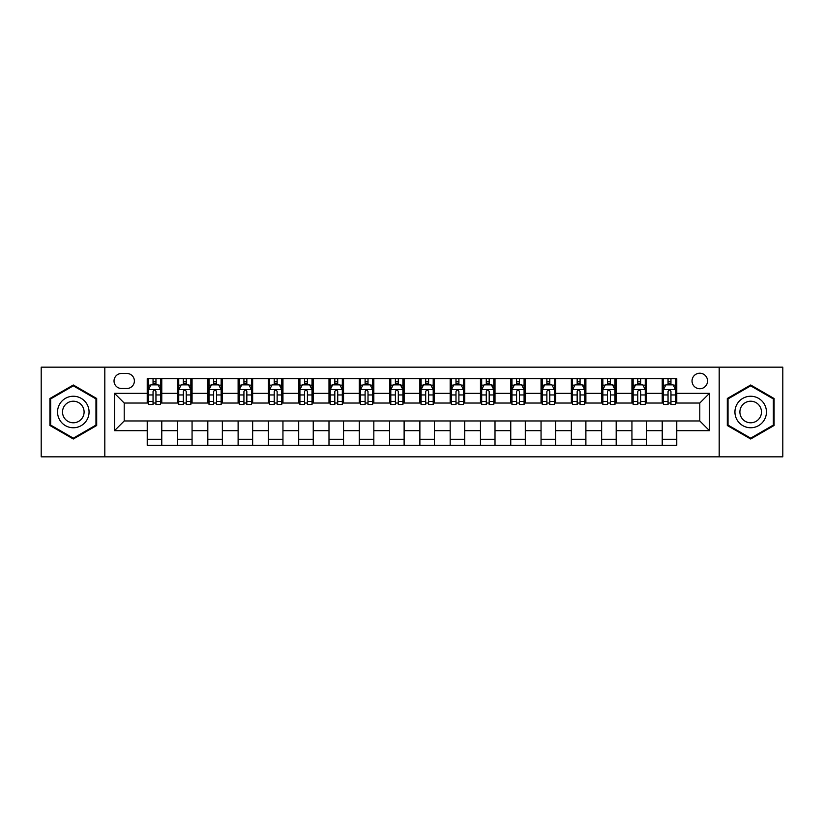 <?xml version="1.0" encoding="UTF-8"?>
<svg xmlns="http://www.w3.org/2000/svg" width="824" height="824" viewBox="0 0 824 824"><rect width="100%" height="100%" fill="white"/><g stroke="black" fill="none" stroke-linecap="round" stroke-linejoin="round"><path stroke-width="1.24" d="M699.792 373.221A7.756 7.756 0 0 0 692.036 380.976A7.756 7.756 0 0 0 699.792 388.732A7.756 7.756 0 0 0 707.548 380.976A7.756 7.756 0 0 0 699.792 373.221M719.187 456.836L782.8 456.836L782.8 367.164L719.187 367.164L719.187 456.836L104.813 456.836L104.813 367.164L41.2 367.164L41.2 456.836L104.813 456.836M121.54 388.495L126.875 388.495A7.509 7.509 0 0 0 134.384 380.976A7.509 7.509 0 0 0 126.875 373.468L121.54 373.468A7.509 7.509 0 0 0 114.031 380.976A7.509 7.509 0 0 0 121.54 388.495M719.187 367.164L104.813 367.164M147.228 430.664L114.515 430.664L114.515 393.336L147.228 393.336L147.228 403.029L124.208 403.029L124.208 420.971L147.228 420.971L147.228 445.321L676.772 445.321L676.772 420.971L699.792 420.971L699.792 403.029L676.772 403.029L676.772 393.336L709.485 393.336L709.485 430.664L676.772 430.664M676.772 393.336L676.772 378.679L147.228 378.679L147.228 393.336M662.228 378.679L662.228 403.029L663.444 403.029M668.048 403.029L670.952 403.029M675.556 403.029L676.772 403.029M662.228 403.029L645.264 403.029M631.936 378.679L631.936 403.029L633.151 403.029M637.755 403.029L640.66 403.029M631.936 403.029L614.972 403.029M601.644 378.679L601.644 403.029L602.849 403.029M607.453 403.029L610.368 403.029M601.644 403.029L584.679 403.029M571.351 378.679L571.351 403.029L572.556 403.029M577.161 403.029L580.075 403.029M571.351 403.029L554.387 403.029M541.049 378.679L541.049 403.029L542.264 403.029M546.868 403.029L549.773 403.029M541.049 403.029L524.085 403.029M510.756 378.679L510.756 403.029L511.972 403.029M516.576 403.029L519.481 403.029M510.756 403.029L493.792 403.029M480.464 378.679L480.464 403.029L481.679 403.029M486.284 403.029L489.188 403.029M480.464 403.029L463.5 403.029M450.172 378.679L450.172 403.029L451.387 403.029M455.991 403.029L458.896 403.029M450.172 403.029L433.208 403.029M419.88 378.679L419.88 403.029L421.085 403.029M425.689 403.029L428.604 403.029M419.88 403.029L402.915 403.029M389.587 378.679L389.587 403.029L390.792 403.029M395.396 403.029L398.311 403.029M389.587 403.029L372.613 403.029M359.285 378.679L359.285 403.029L360.5 403.029M365.104 403.029L368.009 403.029M359.285 403.029L342.321 403.029M328.992 378.679L328.992 403.029L330.208 403.029M334.812 403.029L337.716 403.029M328.992 403.029L312.028 403.029M298.7 378.679L298.7 403.029L299.915 403.029M304.519 403.029L307.424 403.029M298.7 403.029L281.736 403.029M268.408 378.679L268.408 403.029L269.613 403.029M274.227 403.029L277.132 403.029M268.408 403.029L251.444 403.029M238.115 378.679L238.115 403.029L239.321 403.029M243.925 403.029L246.84 403.029M238.115 403.029L221.151 403.029M207.813 378.679L207.813 403.029L209.028 403.029M213.632 403.029L216.547 403.029M207.813 403.029L190.849 403.029M177.52 378.679L177.52 403.029L178.736 403.029M183.34 403.029L186.245 403.029M177.52 403.029L160.556 403.029M147.228 403.029L148.444 403.029M153.048 403.029L155.952 403.029M147.228 420.971L161.772 420.971L161.772 445.321M676.772 420.971L161.772 420.971M161.772 378.679L161.772 403.029M147.228 384.736L148.444 384.736M153.048 384.736L155.952 384.736M160.556 384.736L161.772 384.736M147.228 439.264L161.772 439.264M177.52 420.971L177.52 445.321M192.064 378.679L192.064 403.029M177.52 384.736L178.736 384.736M183.34 384.736L186.245 384.736M190.849 384.736L192.064 384.736M192.064 420.971L192.064 445.321M177.52 439.264L192.064 439.264M207.813 420.971L207.813 445.321M222.356 420.971L222.356 445.321M207.813 439.264L222.356 439.264M222.356 378.679L222.356 403.029M207.813 384.736L209.028 384.736M213.632 384.736L216.547 384.736M221.151 384.736L222.356 384.736M238.115 420.971L238.115 445.321M252.649 420.971L252.649 445.321M238.115 439.264L252.649 439.264M252.649 378.679L252.649 403.029M238.115 384.736L239.321 384.736M243.925 384.736L246.84 384.736M251.444 384.736L252.649 384.736M268.408 420.971L268.408 445.321M282.951 420.971L282.951 445.321M268.408 439.264L282.951 439.264M282.951 378.679L282.951 403.029M268.408 384.736L269.613 384.736M274.227 384.736L277.132 384.736M281.736 384.736L282.951 384.736M298.7 420.971L298.7 445.321M313.244 420.971L313.244 445.321M298.7 439.264L313.244 439.264M313.244 378.679L313.244 403.029M298.7 384.736L299.915 384.736M304.519 384.736L307.424 384.736M312.028 384.736L313.244 384.736M328.992 420.971L328.992 445.321M343.536 420.971L343.536 445.321M328.992 439.264L343.536 439.264M343.536 378.679L343.536 403.029M328.992 384.736L330.208 384.736M334.812 384.736L337.716 384.736M342.321 384.736L343.536 384.736M359.285 420.971L359.285 445.321M373.828 420.971L373.828 445.321M359.285 439.264L373.828 439.264M373.828 378.679L373.828 403.029M359.285 384.736L360.5 384.736M365.104 384.736L368.009 384.736M372.613 384.736L373.828 384.736M389.587 420.971L389.587 445.321M404.121 420.971L404.121 445.321M389.587 439.264L404.121 439.264M404.121 378.679L404.121 403.029M389.587 384.736L390.792 384.736M395.396 384.736L398.311 384.736M402.915 384.736L404.121 384.736M419.88 420.971L419.88 445.321M434.413 420.971L434.413 445.321M419.88 439.264L434.413 439.264M434.413 378.679L434.413 403.029M419.88 384.736L421.085 384.736M425.689 384.736L428.604 384.736M433.208 384.736L434.413 384.736M450.172 420.971L450.172 445.321M464.715 420.971L464.715 445.321M450.172 439.264L464.715 439.264M464.715 378.679L464.715 403.029M450.172 384.736L451.387 384.736M455.991 384.736L458.896 384.736M463.5 384.736L464.715 384.736M480.464 420.971L480.464 445.321M495.008 420.971L495.008 445.321M480.464 439.264L495.008 439.264M495.008 378.679L495.008 403.029M480.464 384.736L481.679 384.736M486.284 384.736L489.188 384.736M493.792 384.736L495.008 384.736M510.756 420.971L510.756 445.321M525.3 420.971L525.3 445.321M510.756 439.264L525.3 439.264M525.3 378.679L525.3 403.029M510.756 384.736L511.972 384.736M516.576 384.736L519.481 384.736M524.085 384.736L525.3 384.736M541.049 420.971L541.049 445.321M555.592 420.971L555.592 445.321M541.049 439.264L555.592 439.264M555.592 378.679L555.592 403.029M541.049 384.736L542.264 384.736M546.868 384.736L549.773 384.736M554.387 384.736L555.592 384.736M571.351 420.971L571.351 445.321M585.885 420.971L585.885 445.321M571.351 439.264L585.885 439.264M585.885 378.679L585.885 403.029M571.351 384.736L572.556 384.736M577.161 384.736L580.075 384.736M584.679 384.736L585.885 384.736M601.644 420.971L601.644 445.321M616.187 420.971L616.187 445.321M601.644 439.264L616.187 439.264M616.187 378.679L616.187 403.029M601.644 384.736L602.849 384.736M607.453 384.736L610.368 384.736M614.972 384.736L616.187 384.736M631.936 420.971L631.936 445.321M646.48 420.971L646.48 445.321M631.936 439.264L646.48 439.264M646.48 378.679L646.48 403.029M631.936 384.736L633.151 384.736M637.755 384.736L640.66 384.736M645.264 384.736L646.48 384.736M662.228 420.971L662.228 445.321M662.228 439.264L676.772 439.264M662.228 384.736L663.444 384.736M668.048 384.736L670.952 384.736M675.556 384.736L676.772 384.736M124.208 403.029L114.515 393.336M124.208 420.971L114.515 430.664M709.485 393.336L699.792 403.029M709.485 430.664L699.792 420.971M73.315 439.007L96.696 425.503L96.696 398.497L73.315 384.993L49.924 398.497L49.924 425.503L73.315 439.007M774.076 398.497L750.685 384.993L727.304 398.497L727.304 425.503L750.685 439.007L774.076 425.503L774.076 398.497M155.952 381.831L153.048 381.831M160.556 401.453L155.952 401.453L155.952 404.491L160.556 404.491L160.556 389.701L158.136 384.859L150.864 384.859L148.444 389.701L148.444 404.491L153.048 404.491L153.048 401.453L148.444 401.453M148.444 389.701L148.444 378.679M160.556 389.701L160.556 378.679M153.048 384.859L153.048 378.679M155.952 378.679L155.952 384.859M155.952 401.453L155.952 391.524C154.984 389.649 154.016 389.649 153.048 391.524L153.048 401.453M186.245 381.831L183.34 381.831M190.849 401.453L186.245 401.453L186.245 404.491L190.849 404.491L190.849 389.701L188.428 384.859L181.156 384.859L178.736 389.701L178.736 404.491L183.34 404.491L183.34 401.453L178.736 401.453M178.736 389.701L178.736 378.679M190.849 389.701L190.849 378.679M183.34 384.859L183.34 378.679M186.245 378.679L186.245 384.859M186.245 401.453L186.245 391.524C185.276 389.649 184.308 389.649 183.34 391.524L183.34 401.453M216.547 381.831L213.632 381.831M221.151 401.453L216.547 401.453L216.547 404.491L221.151 404.491L221.151 389.701L218.72 384.859L211.449 384.859L209.028 389.701L209.028 404.491L213.632 404.491L213.632 401.453L209.028 401.453M209.028 389.701L209.028 378.679M221.151 389.701L221.151 378.679M213.632 384.859L213.632 378.679M216.547 378.679L216.547 384.859M216.547 401.453L216.547 391.524C215.579 389.649 214.601 389.649 213.632 391.524L213.632 401.453M246.84 381.831L243.925 381.831M251.444 401.453L246.84 401.453L246.84 404.491L251.444 404.491L251.444 389.701L249.013 384.859L241.751 384.859L239.321 389.701L239.321 404.491L243.925 404.491L243.925 401.453L239.321 401.453M239.321 389.701L239.321 378.679M251.444 389.701L251.444 378.679M243.925 384.859L243.925 378.679M246.84 378.679L246.84 384.859M246.84 401.453L246.84 391.524C245.871 389.649 244.903 389.649 243.925 391.524L243.925 401.453M277.132 381.831L274.227 381.831M281.736 401.453L277.132 401.453L277.132 404.491L281.736 404.491L281.736 389.701L279.315 384.859L272.044 384.859L269.613 389.701L269.613 404.491L274.227 404.491L274.227 401.453L269.613 401.453M269.613 389.701L269.613 378.679M281.736 389.701L281.736 378.679M274.227 384.859L274.227 378.679M277.132 378.679L277.132 384.859M277.132 401.453L277.132 391.524C276.164 389.649 275.195 389.649 274.227 391.524L274.227 401.453M86.953 404.121A15.749 15.749 0 0 0 65.436 398.353A15.749 15.749 0 0 0 59.668 419.88A15.749 15.749 0 0 0 81.185 425.648A15.749 15.749 0 0 0 86.953 404.121M82.647 406.603A10.784 10.784 0 0 0 67.918 402.658A10.784 10.784 0 0 0 63.973 417.397A10.784 10.784 0 0 0 78.702 421.342A10.784 10.784 0 0 0 82.647 406.603M73.315 438.162L50.655 425.081L50.655 398.919L73.315 385.838L95.975 398.919L95.975 425.081L73.315 438.162M750.685 427.749A15.749 15.749 0 0 0 766.444 412A15.749 15.749 0 0 0 750.685 396.251A15.749 15.749 0 0 0 734.936 412A15.749 15.749 0 0 0 750.685 427.749M750.685 422.784A10.784 10.784 0 0 0 761.469 412A10.784 10.784 0 0 0 750.685 401.216A10.784 10.784 0 0 0 739.901 412A10.784 10.784 0 0 0 750.685 422.784M728.025 398.919L750.685 385.838L773.345 398.919L773.345 425.081L750.685 438.162L728.025 425.081L728.025 398.919M307.424 381.831L304.519 381.831M312.028 401.453L307.424 401.453L307.424 404.491L312.028 404.491L312.028 389.701L309.608 384.859L302.336 384.859L299.915 389.701L299.915 404.491L304.519 404.491L304.519 401.453L299.915 401.453M299.915 389.701L299.915 378.679M312.028 389.701L312.028 378.679M304.519 384.859L304.519 378.679M307.424 378.679L307.424 384.859M307.424 401.453L307.424 391.524C306.456 389.649 305.488 389.649 304.519 391.524L304.519 401.453M337.716 381.831L334.812 381.831M342.321 401.453L337.716 401.453L337.716 404.491L342.321 404.491L342.321 389.701L339.9 384.859L332.628 384.859L330.208 389.701L330.208 404.491L334.812 404.491L334.812 401.453L330.208 401.453M330.208 389.701L330.208 378.679M342.321 389.701L342.321 378.679M334.812 384.859L334.812 378.679M337.716 378.679L337.716 384.859M337.716 401.453L337.716 391.524C336.748 389.649 335.78 389.649 334.812 391.524L334.812 401.453M368.009 381.831L365.104 381.831M372.613 401.453L368.009 401.453L368.009 404.491L372.613 404.491L372.613 389.701L370.192 384.859L362.921 384.859L360.5 389.701L360.5 404.491L365.104 404.491L365.104 401.453L360.5 401.453M360.5 389.701L360.5 378.679M372.613 389.701L372.613 378.679M365.104 384.859L365.104 378.679M368.009 378.679L368.009 384.859M368.009 401.453L368.009 391.524C367.041 389.649 366.072 389.649 365.104 391.524L365.104 401.453M398.311 381.831L395.396 381.831M402.915 401.453L398.311 401.453L398.311 404.491L402.915 404.491L402.915 389.701L400.485 384.859L393.213 384.859L390.792 389.701L390.792 404.491L395.396 404.491L395.396 401.453L390.792 401.453M390.792 389.701L390.792 378.679M402.915 389.701L402.915 378.679M395.396 384.859L395.396 378.679M398.311 378.679L398.311 384.859M398.311 401.453L398.311 391.524C397.343 389.649 396.365 389.649 395.396 391.524L395.396 401.453M428.604 381.831L425.689 381.831M433.208 401.453L428.604 401.453L428.604 404.491L433.208 404.491L433.208 389.701L430.787 384.859L423.515 384.859L421.085 389.701L421.085 404.491L425.689 404.491L425.689 401.453L421.085 401.453M421.085 389.701L421.085 378.679M433.208 389.701L433.208 378.679M425.689 384.859L425.689 378.679M428.604 378.679L428.604 384.859M428.604 401.453L428.604 391.524C427.635 389.649 426.667 389.649 425.689 391.524L425.689 401.453M458.896 381.831L455.991 381.831M463.5 401.453L458.896 401.453L458.896 404.491L463.5 404.491L463.5 389.701L461.079 384.859L453.808 384.859L451.387 389.701L451.387 404.491L455.991 404.491L455.991 401.453L451.387 401.453M451.387 389.701L451.387 378.679M463.5 389.701L463.5 378.679M455.991 384.859L455.991 378.679M458.896 378.679L458.896 384.859M458.896 401.453L458.896 391.524C457.928 389.649 456.959 389.649 455.991 391.524L455.991 401.453M489.188 381.831L486.284 381.831M493.792 401.453L489.188 401.453L489.188 404.491L493.792 404.491L493.792 389.701L491.372 384.859L484.1 384.859L481.679 389.701L481.679 404.491L486.284 404.491L486.284 401.453L481.679 401.453M481.679 389.701L481.679 378.679M493.792 389.701L493.792 378.679M486.284 384.859L486.284 378.679M489.188 378.679L489.188 384.859M489.188 401.453L489.188 391.524C488.22 389.649 487.252 389.649 486.284 391.524L486.284 401.453M519.481 381.831L516.576 381.831M524.085 401.453L519.481 401.453L519.481 404.491L524.085 404.491L524.085 389.701L521.664 384.859L514.392 384.859L511.972 389.701L511.972 404.491L516.576 404.491L516.576 401.453L511.972 401.453M511.972 389.701L511.972 378.679M524.085 389.701L524.085 378.679M516.576 384.859L516.576 378.679M519.481 378.679L519.481 384.859M519.481 401.453L519.481 391.524C518.512 389.649 517.544 389.649 516.576 391.524L516.576 401.453M549.773 381.831L546.868 381.831M554.387 401.453L549.773 401.453L549.773 404.491L554.387 404.491L554.387 389.701L551.956 384.859L544.685 384.859L542.264 389.701L542.264 404.491L546.868 404.491L546.868 401.453L542.264 401.453M542.264 389.701L542.264 378.679M554.387 389.701L554.387 378.679M546.868 384.859L546.868 378.679M549.773 378.679L549.773 384.859M549.773 401.453L549.773 391.524C548.805 389.649 547.836 389.649 546.868 391.524L546.868 401.453M580.075 381.831L577.161 381.831M584.679 401.453L580.075 401.453L580.075 404.491L584.679 404.491L584.679 389.701L582.249 384.859L574.987 384.859L572.556 389.701L572.556 404.491L577.161 404.491L577.161 401.453L572.556 401.453M572.556 389.701L572.556 378.679M584.679 389.701L584.679 378.679M577.161 384.859L577.161 378.679M580.075 378.679L580.075 384.859M580.075 401.453L580.075 391.524C579.107 389.649 578.139 389.649 577.161 391.524L577.161 401.453M610.368 381.831L607.453 381.831M614.972 401.453L610.368 401.453L610.368 404.491L614.972 404.491L614.972 389.701L612.551 384.859L605.279 384.859L602.849 389.701L602.849 404.491L607.453 404.491L607.453 401.453L602.849 401.453M602.849 389.701L602.849 378.679M614.972 389.701L614.972 378.679M607.453 384.859L607.453 378.679M610.368 378.679L610.368 384.859M610.368 401.453L610.368 391.524C609.399 389.649 608.431 389.649 607.453 391.524L607.453 401.453M640.66 381.831L637.755 381.831M645.264 401.453L640.66 401.453L640.66 404.491L645.264 404.491L645.264 389.701L642.844 384.859L635.572 384.859L633.151 389.701L633.151 404.491L637.755 404.491L637.755 401.453L633.151 401.453M633.151 389.701L633.151 378.679M645.264 389.701L645.264 378.679M637.755 384.859L637.755 378.679M640.66 378.679L640.66 384.859M640.66 401.453L640.66 391.524C639.692 389.649 638.724 389.649 637.755 391.524L637.755 401.453M670.952 381.831L668.048 381.831M675.556 401.453L670.952 401.453L670.952 404.491L675.556 404.491L675.556 389.701L673.136 384.859L665.864 384.859L663.444 389.701L663.444 404.491L668.048 404.491L668.048 401.453L663.444 401.453M663.444 389.701L663.444 378.679M675.556 389.701L675.556 378.679M668.048 384.859L668.048 378.679M670.952 378.679L670.952 384.859M670.952 401.453L670.952 391.524C669.984 389.649 669.016 389.649 668.048 391.524L668.048 401.453M177.52 430.664L161.772 430.664M177.52 393.336L161.772 393.336M207.813 393.336L192.064 393.336M207.813 430.664L192.064 430.664M238.115 393.336L222.356 393.336M238.115 430.664L222.356 430.664M268.408 393.336L252.649 393.336M268.408 430.664L252.649 430.664M298.7 393.336L282.951 393.336M298.7 430.664L282.951 430.664M328.992 393.336L313.244 393.336M328.992 430.664L313.244 430.664M359.285 393.336L343.536 393.336M359.285 430.664L343.536 430.664M389.587 393.336L373.828 393.336M389.587 430.664L373.828 430.664M419.88 393.336L404.121 393.336M419.88 430.664L404.121 430.664M450.172 393.336L434.413 393.336M450.172 430.664L434.413 430.664M480.464 393.336L464.715 393.336M480.464 430.664L464.715 430.664M510.756 393.336L495.008 393.336M510.756 430.664L495.008 430.664M541.049 393.336L525.3 393.336M541.049 430.664L525.3 430.664M571.351 393.336L555.592 393.336M571.351 430.664L555.592 430.664M601.644 393.336L585.885 393.336M601.644 430.664L585.885 430.664M631.936 393.336L616.187 393.336M631.936 430.664L616.187 430.664M662.228 393.336L646.48 393.336M662.228 430.664L646.48 430.664M160.495 389.587L148.505 389.587M148.444 385.148L150.72 385.148M158.28 385.148L160.556 385.148M153.048 394.954L148.444 394.954M160.556 394.954L155.952 394.954M155.952 383.366L153.048 383.366M190.797 389.587L178.798 389.587M178.736 385.148L181.012 385.148M188.572 385.148L190.849 385.148M183.34 394.954L178.736 394.954M190.849 394.954L186.245 394.954M186.245 383.366L183.34 383.366M221.09 389.587L209.09 389.587M209.028 385.148L211.305 385.148M218.865 385.148L221.151 385.148M213.632 394.954L209.028 394.954M221.151 394.954L216.547 394.954M216.547 383.366L213.632 383.366M251.382 389.587L239.382 389.587M239.321 385.148L241.597 385.148M249.167 385.148L251.444 385.148M243.925 394.954L239.321 394.954M251.444 394.954L246.84 394.954M246.84 383.366L243.925 383.366M281.674 389.587L269.675 389.587M269.613 385.148L271.899 385.148M279.46 385.148L281.736 385.148M274.227 394.954L269.613 394.954M281.736 394.954L277.132 394.954M277.132 383.366L274.227 383.366M311.966 389.587L299.977 389.587M299.915 385.148L302.192 385.148M309.752 385.148L312.028 385.148M304.519 394.954L299.915 394.954M312.028 394.954L307.424 394.954M307.424 383.366L304.519 383.366M342.259 389.587L330.269 389.587M330.208 385.148L332.484 385.148M340.044 385.148L342.321 385.148M334.812 394.954L330.208 394.954M342.321 394.954L337.716 394.954M337.716 383.366L334.812 383.366M372.561 389.587L360.562 389.587M360.5 385.148L362.776 385.148M370.337 385.148L372.613 385.148M365.104 394.954L360.5 394.954M372.613 394.954L368.009 394.954M368.009 383.366L365.104 383.366M402.854 389.587L390.854 389.587M390.792 385.148L393.069 385.148M400.629 385.148L402.915 385.148M395.396 394.954L390.792 394.954M402.915 394.954L398.311 394.954M398.311 383.366L395.396 383.366M433.146 389.587L421.146 389.587M421.085 385.148L423.371 385.148M430.931 385.148L433.208 385.148M425.689 394.954L421.085 394.954M433.208 394.954L428.604 394.954M428.604 383.366L425.689 383.366M463.438 389.587L451.439 389.587M451.387 385.148L453.663 385.148M461.224 385.148L463.5 385.148M455.991 394.954L451.387 394.954M463.5 394.954L458.896 394.954M458.896 383.366L455.991 383.366M493.731 389.587L481.741 389.587M481.679 385.148L483.956 385.148M491.516 385.148L493.792 385.148M486.284 394.954L481.679 394.954M493.792 394.954L489.188 394.954M489.188 383.366L486.284 383.366M524.023 389.587L512.034 389.587M511.972 385.148L514.248 385.148M521.808 385.148L524.085 385.148M516.576 394.954L511.972 394.954M524.085 394.954L519.481 394.954M519.481 383.366L516.576 383.366M554.325 389.587L542.326 389.587M542.264 385.148L544.54 385.148M552.101 385.148L554.387 385.148M546.868 394.954L542.264 394.954M554.387 394.954L549.773 394.954M549.773 383.366L546.868 383.366M584.618 389.587L572.618 389.587M572.556 385.148L574.833 385.148M582.403 385.148L584.679 385.148M577.161 394.954L572.556 394.954M584.679 394.954L580.075 394.954M580.075 383.366L577.161 383.366M614.91 389.587L602.911 389.587M602.849 385.148L605.135 385.148M612.696 385.148L614.972 385.148M607.453 394.954L602.849 394.954M614.972 394.954L610.368 394.954M610.368 383.366L607.453 383.366M645.202 389.587L633.203 389.587M633.151 385.148L635.428 385.148M642.988 385.148L645.264 385.148M637.755 394.954L633.151 394.954M645.264 394.954L640.66 394.954M640.66 383.366L637.755 383.366M675.495 389.587L663.505 389.587M663.444 385.148L665.72 385.148M673.28 385.148L675.556 385.148M668.048 394.954L663.444 394.954M675.556 394.954L670.952 394.954M670.952 383.366L668.048 383.366"/></g></svg>
